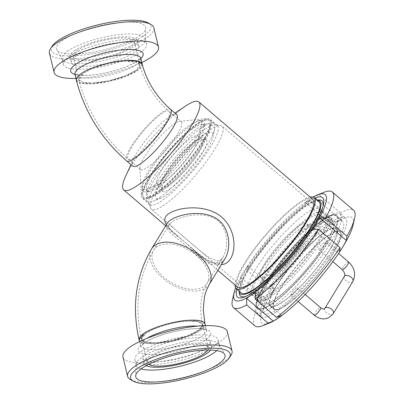 <?xml version="1.0" encoding="UTF-8"?>
<svg xmlns="http://www.w3.org/2000/svg" width="404" height="404" viewBox="0 0 404 404"><rect width="100%" height="100%" fill="white"/><g stroke="black" fill="none" stroke-linecap="round" stroke-linejoin="round"><path stroke-width="0.3" stroke-dasharray="2.02 1.52" d="M296.253 288.163A4.959 1.055 -49.5 0 0 292.385 292.132A4.959 1.055 -49.5 0 0 290.941 295.359A4.959 1.055 -49.5 0 0 294.96 292.274A4.959 1.055 -49.5 0 0 297.379 287.82A4.959 1.055 -49.5 0 0 296.253 288.163M319.993 249.334A4.959 1.055 -49.5 0 0 323.867 245.364A4.959 1.055 -49.5 0 0 325.306 242.137A4.959 1.055 -49.5 0 0 321.286 245.223A4.959 1.055 -49.5 0 0 318.867 249.677A4.959 1.055 -49.5 0 0 319.993 249.334M281.75 302.717A51.237 10.883 130.5 0 1 270.119 306.277A51.237 10.883 130.5 0 1 295.117 260.247A51.237 10.883 130.5 0 1 336.663 228.351A51.237 10.883 130.5 0 1 321.771 261.691A51.237 10.883 130.5 0 1 281.75 302.717M282.098 302.147A50.409 10.706 -49.5 0 0 321.473 261.782A50.409 10.706 -49.5 0 0 336.128 228.982A50.409 10.706 -49.5 0 0 295.253 260.363A50.409 10.706 -49.5 0 0 270.655 305.651A50.409 10.706 -49.5 0 0 282.098 302.147M319.009 253.576A55.868 11.862 -49.5 0 0 332.946 219.205A55.868 11.862 -49.5 0 0 288.229 254.363A55.868 11.862 -49.5 0 0 260.504 304.035A55.868 11.862 -49.5 0 0 319.009 253.576M274.281 299.642A54.378 11.549 -49.5 0 0 316.756 256.101A54.378 11.549 -49.5 0 0 332.563 220.72A54.378 11.549 -49.5 0 0 288.471 254.571A54.378 11.549 -49.5 0 0 261.938 303.419A54.378 11.549 -49.5 0 0 274.281 299.642M285.785 305.293A50.409 10.706 -49.5 0 0 325.159 264.928A50.409 10.706 -49.5 0 0 339.815 232.128A50.409 10.706 -49.5 0 0 298.935 263.509A50.409 10.706 -49.5 0 0 274.341 308.797A50.409 10.706 -49.5 0 0 285.785 305.293M269.246 295.344A54.378 11.549 -49.5 0 0 311.721 251.798A54.378 11.549 -49.5 0 0 327.528 216.418A54.378 11.549 -49.5 0 0 283.436 250.273A54.378 11.549 -49.5 0 0 256.904 299.122A54.378 11.549 -49.5 0 0 269.246 295.344M270.781 292.829A50.742 10.777 -49.5 0 0 310.413 252.197A50.742 10.777 -49.5 0 0 325.164 219.185A50.742 10.777 -49.5 0 0 284.022 250.773A50.742 10.777 -49.5 0 0 259.267 296.354A50.742 10.777 -49.5 0 0 270.781 292.829M265.994 288.739A50.742 10.777 -49.5 0 0 305.626 248.107A50.742 10.777 -49.5 0 0 320.377 215.095A50.742 10.777 -49.5 0 0 279.23 246.682A50.742 10.777 -49.5 0 0 254.475 292.264A50.742 10.777 -49.5 0 0 265.994 288.739M264.458 291.254A54.378 11.549 -49.5 0 0 306.929 247.708A54.378 11.549 -49.5 0 0 322.74 212.327A54.378 11.549 -49.5 0 0 278.644 246.182A54.378 11.549 -49.5 0 0 252.116 295.031A54.378 11.549 -49.5 0 0 264.458 291.254M260.772 288.108A54.378 11.549 -49.5 0 0 303.242 244.561A54.378 11.549 -49.5 0 0 319.054 209.181A54.378 11.549 -49.5 0 0 274.962 243.036A54.378 11.549 -49.5 0 0 248.43 291.885A54.378 11.549 -49.5 0 0 260.772 288.108M268.695 275.144A35.618 7.565 -49.5 0 0 296.516 246.622A35.618 7.565 -49.5 0 0 306.873 223.447A35.618 7.565 -49.5 0 0 277.987 245.622A35.618 7.565 -49.5 0 0 260.61 277.619A35.618 7.565 -49.5 0 0 268.695 275.144M271.15 277.24A35.618 7.565 -49.5 0 0 298.975 248.723A35.618 7.565 -49.5 0 0 309.328 225.548A35.618 7.565 -49.5 0 0 280.447 247.718A35.618 7.565 -49.5 0 0 263.07 279.714A35.618 7.565 -49.5 0 0 271.15 277.24M189.678 320.21L200.44 320.892L204.99 324.023L201.136 329.77L188.905 336.083L171.579 341.254L154.505 343.673A33.88 8.969 -13.6 0 1 139.208 339.91M205.075 323.973A33.88 8.969 -13.6 0 1 188.981 336.088A33.88 8.969 -13.6 0 1 154.505 343.673L144.369 343.163L139.365 340.557M130.537 379.639A53.717 14.216 166.4 0 0 183.169 377.518A53.717 14.216 166.4 0 0 230.947 355.343M227.351 331.704A53.717 14.216 -13.6 0 1 178.482 358.151A53.717 14.216 -13.6 0 1 122.932 356.964M148.677 364.332A31.401 8.312 -13.6 0 1 147.243 362.565A31.401 8.312 -13.6 0 1 151.884 356.429A31.401 8.312 -13.6 0 1 185.3 345.218A31.401 8.312 -13.6 0 1 208.287 347.794A31.401 8.312 -13.6 0 1 207.818 350.026M202.576 324.604L199.01 329.932L187.678 335.774L171.619 340.572L155.792 342.814A31.401 8.312 -13.6 0 1 141.622 339.325A31.401 8.312 -13.6 0 1 146.263 333.194A31.401 8.312 -13.6 0 1 188.39 321.069C174.791 321.579 154.52 327.397 146.157 333.199L141.511 339.304L145.773 342.203L155.792 342.814A31.401 8.312 166.4 0 0 187.744 335.785A31.401 8.312 166.4 0 0 202.667 324.558A31.401 8.312 166.4 0 0 188.39 321.069L198.359 321.705L202.576 324.604C200.374 314.181 200.182 304.813 202.005 296.506L203.783 290.244L207.232 282.992A31.401 18.422 31.4 0 1 170.831 282.33A31.401 18.422 31.4 0 1 153.651 250.233A31.401 18.422 31.4 0 1 157.106 246.682A31.401 18.422 31.4 0 1 193.511 253.202A31.401 18.422 31.4 0 1 207.232 282.992L222.963 257.267C228.341 248.43 228.74 230.113 218.054 220.872C202.949 208.525 173.225 217.983 169.377 224.508C166.19 229.724 174.775 233.502 185.466 242.607C199.874 256.101 214.362 271.554 222.958 257.272C221.629 259.721 219.705 260.807 217.185 260.535L215.024 260.095L211.403 258.621C206.757 256.07 201.657 252.333 196.102 247.415L177.73 231.724L196.102 247.415M146.218 365.635A34.709 9.186 -13.6 0 1 144.031 363.342A34.709 9.186 -13.6 0 1 149.157 356.56A34.709 9.186 -13.6 0 1 186.098 344.173A34.709 9.186 -13.6 0 1 211.499 347.016A34.709 9.186 -13.6 0 1 210.605 350.056M147.849 351.142A34.709 9.186 -13.6 0 1 184.785 338.749A34.709 9.186 -13.6 0 1 210.186 341.597A34.709 9.186 -13.6 0 1 178.613 358.686A34.709 9.186 -13.6 0 1 142.718 357.919A34.709 9.186 -13.6 0 1 147.849 351.142M141.173 351.465A42.809 11.327 -13.6 0 1 186.729 336.184A42.809 11.327 -13.6 0 1 218.059 339.693A42.809 11.327 -13.6 0 1 179.118 360.767A42.809 11.327 -13.6 0 1 134.845 359.823A42.809 11.327 -13.6 0 1 141.173 351.465M141.041 368.913A42.809 11.327 -13.6 0 1 136.158 365.246A42.809 11.327 -13.6 0 1 136.072 364.408A42.809 11.327 -13.6 0 1 142.486 356.884A42.809 11.327 -13.6 0 1 186.547 341.84A42.809 11.327 -13.6 0 1 219.064 344.329A42.809 11.327 -13.6 0 1 219.372 345.112A42.809 11.327 -13.6 0 1 216.706 350.611M126.821 60.408A33.88 8.969 166.4 0 0 81.366 73.488A33.88 8.969 166.4 0 0 76.356 80.103A33.88 8.969 166.4 0 0 91.652 83.87L108.812 81.431L126.194 76.22L138.4 69.882L142.112 64.13M76.26 80.133L80.891 83.219L91.652 83.87A33.88 8.969 166.4 0 0 125.144 76.659A33.88 8.969 166.4 0 0 142.289 64.786M52.283 46.026A51.237 13.559 166.4 0 0 104.232 51.237A51.237 13.559 166.4 0 0 148.056 22.851M153.813 27.75A53.717 14.216 -13.6 0 1 104.949 54.197A53.717 14.216 -13.6 0 1 49.394 53.01M63.211 39.885A45.91 12.15 166.4 0 0 56.757 49.692A45.91 12.15 166.4 0 0 103.899 49.864A45.91 12.15 166.4 0 0 145.753 28.159A45.91 12.15 166.4 0 0 113.65 23.265A45.91 12.15 166.4 0 0 63.211 39.885M75.952 78.432A53.717 14.216 166.4 0 0 141.819 62.499M77.785 50.152A31.401 8.312 166.4 0 0 73.144 56.282A31.401 8.312 166.4 0 0 105.621 56.979A31.401 8.312 166.4 0 0 134.189 41.516A31.401 8.312 166.4 0 0 111.206 38.941A31.401 8.312 166.4 0 0 77.785 50.152M139.703 64.721L135.431 61.883L125.538 61.267A31.401 8.312 166.4 0 0 83.406 73.392A31.401 8.312 166.4 0 0 78.765 79.522A31.401 8.312 166.4 0 0 92.94 83.012L82.961 82.411L78.669 79.548L83.305 73.397C91.668 67.594 111.938 61.777 125.538 61.267A31.401 8.312 -13.6 0 1 139.809 64.751A31.401 8.312 -13.6 0 1 124.892 75.982A31.401 8.312 -13.6 0 1 92.94 83.012L108.843 80.755L124.952 75.922L136.264 70.049L139.703 64.721C144.743 83.022 154.52 98.546 169.034 111.282A31.401 6.671 -49.5 0 0 161.903 113.463A31.401 6.671 -49.5 0 0 132.34 146.036A31.401 6.671 -49.5 0 0 128.245 159.04A31.401 6.671 -49.5 0 0 135.375 156.858A31.401 6.671 -49.5 0 0 164.938 124.291A31.401 6.671 -49.5 0 0 169.392 114.867A31.401 6.671 -49.5 0 0 169.034 111.282L181.315 121.771A31.401 6.671 -49.5 0 0 179.724 121.397A31.401 6.671 -49.5 0 0 155.853 141.319A31.401 6.671 -49.5 0 0 139.915 168.019A31.401 6.671 -49.5 0 0 140.531 169.529A31.401 6.671 -49.5 0 0 161.827 154.651A31.401 6.671 -49.5 0 0 181.679 125.356A31.401 6.671 -49.5 0 0 181.315 121.771M75.063 50.283A34.709 9.186 166.4 0 0 69.932 57.06A34.709 9.186 166.4 0 0 105.828 57.828A34.709 9.186 166.4 0 0 137.4 40.738A34.709 9.186 166.4 0 0 111.999 37.895A34.709 9.186 166.4 0 0 75.063 50.283M76.376 55.707A34.709 9.186 166.4 0 0 71.245 62.484A34.709 9.186 166.4 0 0 107.141 63.251A34.709 9.186 166.4 0 0 138.713 46.162A34.709 9.186 166.4 0 0 113.312 43.314A34.709 9.186 166.4 0 0 76.376 55.707M69.7 56.03A42.809 11.327 166.4 0 0 63.372 64.388A42.809 11.327 166.4 0 0 107.641 65.332A42.809 11.327 166.4 0 0 146.586 44.258A42.809 11.327 166.4 0 0 115.256 40.748A42.809 11.327 166.4 0 0 69.7 56.03M68.387 50.606A42.809 11.327 166.4 0 0 62.059 58.964A42.809 11.327 166.4 0 0 62.367 59.747A42.809 11.327 166.4 0 0 106.333 59.913A42.809 11.327 166.4 0 0 145.359 39.673A42.809 11.327 166.4 0 0 145.273 38.835A42.809 11.327 166.4 0 0 113.943 35.325A42.809 11.327 166.4 0 0 68.387 50.606M236.896 289.315A65.448 13.898 130.5 0 1 269.488 238.36A65.448 13.898 130.5 0 1 314.711 198.192M246.041 296.294A62.726 13.322 -49.5 0 0 247.298 295.834A62.726 13.322 -49.5 0 0 254.727 291.728A62.726 13.322 -49.5 0 0 305.656 238.845A62.726 13.322 -49.5 0 0 322.776 207.449A62.726 13.322 -49.5 0 0 323.033 206.131M318.786 199.945A62.726 13.322 -49.5 0 0 271.094 239.734A62.726 13.322 -49.5 0 0 239.264 293.067M312.802 229.245L339.405 251.96M340.481 219.458L340.456 212.958L319.109 194.728L313.878 196.743L340.481 219.458L336.401 222.498A69.417 14.741 130.5 0 1 353.061 225.159M313.878 196.743L309.378 199.424L305.303 202.465L331.901 225.179L336.401 222.498A69.417 14.741 130.5 0 0 271.049 294.496L274.331 288.608L268.509 288.496L247.157 270.266L247.733 265.888L274.331 288.608M305.303 202.465L310.53 200.45L331.876 218.68L331.901 225.179M247.733 265.888L244.031 271.422L240.749 277.311L267.347 300.026L271.049 294.496A69.417 14.741 130.5 0 0 269.534 322.973M240.749 277.311L240.178 281.684L261.524 299.914L267.347 300.026M232.532 299.425A76.028 16.145 130.5 0 1 240.178 281.684M235.567 287.906A69.417 14.741 130.5 0 1 244.031 271.422A69.417 14.741 130.5 0 1 309.378 199.424A69.417 14.741 130.5 0 1 313.11 197.102M247.157 270.266A76.028 16.145 130.5 0 1 310.53 200.45M319.109 194.728A76.028 16.145 130.5 0 1 324.013 192.299M254.868 325.856A76.028 16.145 130.5 0 1 261.524 299.914M268.509 288.496A76.028 16.145 130.5 0 1 331.876 218.68M340.456 212.958A76.028 16.145 130.5 0 1 353.611 210.221M255.232 292.668L281.83 315.383M285.436 305.863A51.237 10.883 130.5 0 1 273.806 309.424A51.237 10.883 130.5 0 1 298.803 263.398A51.237 10.883 130.5 0 1 340.35 231.497A51.237 10.883 130.5 0 1 325.452 264.837A51.237 10.883 130.5 0 1 285.436 305.863M210.681 125.114A52.06 11.054 -49.5 0 0 210.085 119.17A52.06 11.054 -49.5 0 0 207.449 118.554A52.06 11.054 -49.5 0 0 167.867 151.581A52.06 11.054 -49.5 0 0 141.445 195.844A52.06 11.054 -49.5 0 0 142.466 198.349A52.06 11.054 -49.5 0 0 177.78 173.685A52.06 11.054 -49.5 0 0 210.681 125.114M217.933 131.305A52.06 11.054 -49.5 0 0 217.332 125.361A52.06 11.054 -49.5 0 0 216.009 124.77A52.06 11.054 -49.5 0 0 175.114 157.772A52.06 11.054 -49.5 0 0 148.924 203.328A52.06 11.054 -49.5 0 0 149.712 204.54A52.06 11.054 -49.5 0 0 185.027 179.871A52.06 11.054 -49.5 0 0 217.933 131.305M222.761 132.426A54.54 11.585 -49.5 0 0 222.134 126.2A54.54 11.585 -49.5 0 0 220.751 125.583A54.54 11.585 -49.5 0 0 177.906 160.156A54.54 11.585 -49.5 0 0 150.47 207.878A54.54 11.585 -49.5 0 0 151.293 209.151A54.54 11.585 -49.5 0 0 188.289 183.31A54.54 11.585 -49.5 0 0 222.761 132.426M185.82 105.888A57.848 12.287 -49.5 0 0 125.548 176.467M176.785 114.64A33.88 7.196 -49.5 0 0 169.165 116.948A33.88 7.196 -49.5 0 0 133.865 158.287A33.88 7.196 -49.5 0 0 132.78 166.17M239.148 290.946L239.163 291.254A61.155 12.989 130.5 0 1 239.148 290.946A61.155 12.989 130.5 0 1 270.18 238.956A61.155 12.989 130.5 0 1 316.675 200.162A61.155 12.989 130.5 0 1 316.989 200.137L316.675 200.162M318.963 201.823A59.913 12.721 -49.5 0 0 270.382 239.123A59.913 12.721 -49.5 0 0 241.148 292.945M314.807 250.632A54.54 11.585 -49.5 0 0 328.987 217.448A54.54 11.585 -49.5 0 0 328.412 217.079A54.54 11.585 -49.5 0 0 284.759 251.404A54.54 11.585 -49.5 0 0 257.696 299.894A54.54 11.585 -49.5 0 0 258.146 300.399A54.54 11.585 -49.5 0 0 314.807 250.632M310.191 197.051A59.913 12.721 -49.5 0 0 265.468 234.931A59.913 12.721 -49.5 0 0 235.057 285.032M312.711 199.202A57.848 12.287 -49.5 0 0 265.802 235.214A57.848 12.287 -49.5 0 0 237.577 287.183M224.927 258.807C216.791 271.993 201.914 260.903 187.799 247.314C174.725 235.456 163.186 229.629 167.246 223.24C166.64 223.452 166.771 224.377 167.655 226.008C167.761 226.169 168.322 227.508 172.639 231.593L191.754 248.051C202.788 258.611 212.676 264.11 221.412 264.549M166.362 224.685C168.614 227.937 172.422 231.744 177.77 236.108M321.069 252.773A61.155 12.989 -49.5 0 0 338.163 218.508A61.155 12.989 -49.5 0 0 287.375 253.636A61.155 12.989 -49.5 0 0 260.636 309.297A61.155 12.989 -49.5 0 0 321.069 252.773M271.766 303.752A60.327 12.812 -49.5 0 0 318.887 255.444A60.327 12.812 -49.5 0 0 336.426 216.196A60.327 12.812 -49.5 0 0 287.512 253.752A60.327 12.812 -49.5 0 0 258.075 307.944A60.327 12.812 -49.5 0 0 271.766 303.752M320.968 252.545A61.438 13.044 130.5 0 1 271.089 304.343A61.438 13.044 130.5 0 1 260.252 309.333A61.438 13.044 130.5 0 1 256.343 301.985A61.438 13.044 130.5 0 1 287.118 253.419A61.438 13.044 130.5 0 1 330.27 215.418A61.438 13.044 130.5 0 1 338.138 218.13A61.438 13.044 130.5 0 1 320.968 252.545M271.109 307.888A64.792 13.756 130.5 0 1 256.404 312.388A64.792 13.756 130.5 0 1 255.56 305.404A64.792 13.756 130.5 0 1 288.017 254.187A64.792 13.756 130.5 0 1 333.522 214.11A64.792 13.756 130.5 0 1 340.552 213.852A64.792 13.756 130.5 0 1 321.715 256.005A64.792 13.756 130.5 0 1 271.109 307.888M276.023 312.08A64.792 13.756 130.5 0 1 261.317 316.584A64.792 13.756 130.5 0 1 292.93 258.378A64.792 13.756 130.5 0 1 345.465 218.044A64.792 13.756 130.5 0 1 326.629 260.201A64.792 13.756 130.5 0 1 276.023 312.08M277.912 308.999A60.327 12.812 130.5 0 1 264.216 313.191A60.327 12.812 130.5 0 1 293.652 258.994A60.327 12.812 130.5 0 1 342.567 221.437A60.327 12.812 130.5 0 1 325.028 260.691A60.327 12.812 130.5 0 1 277.912 308.999M159.893 197.389A51.237 10.883 -49.5 0 0 214.65 129.113A51.237 10.883 -49.5 0 0 213.984 123.589A51.237 10.883 -49.5 0 0 172.437 155.484A51.237 10.883 -49.5 0 0 147.44 201.51A51.237 10.883 -49.5 0 0 153 201.308A51.237 10.883 -49.5 0 0 159.893 197.389M166.796 194.799A42.97 9.125 -49.5 0 0 212.726 137.532A42.97 9.125 -49.5 0 0 177.321 159.651A42.97 9.125 -49.5 0 0 161.014 198.081A42.97 9.125 -49.5 0 0 166.796 194.799M156.07 194.127A51.237 10.883 -49.5 0 0 195.708 153.06A51.237 10.883 -49.5 0 0 210.161 120.321A51.237 10.883 -49.5 0 0 207.57 119.715A51.237 10.883 -49.5 0 0 168.614 152.217A51.237 10.883 -49.5 0 0 142.612 195.778A51.237 10.883 -49.5 0 0 143.617 198.248A51.237 10.883 -49.5 0 0 156.07 194.127M155.777 192.986A50.369 10.696 -49.5 0 0 191.552 156.853A50.369 10.696 -49.5 0 0 209.939 122.856A50.369 10.696 -49.5 0 0 206.404 119.837A50.369 10.696 -49.5 0 0 168.109 151.788A50.369 10.696 -49.5 0 0 142.546 194.612A50.369 10.696 -49.5 0 0 146.081 197.632A50.369 10.696 -49.5 0 0 155.777 192.986M159.136 192.854A47.445 10.075 -49.5 0 0 192.834 158.817A47.445 10.075 -49.5 0 0 210.156 126.79A47.445 10.075 -49.5 0 0 206.823 123.947A47.445 10.075 -49.5 0 0 170.751 154.045A47.445 10.075 -49.5 0 0 146.672 194.385A47.445 10.075 -49.5 0 0 150.005 197.228A47.445 10.075 -49.5 0 0 159.136 192.854M157.762 187.476A43.354 9.206 -49.5 0 0 188.552 156.373A43.354 9.206 -49.5 0 0 204.379 127.108A43.354 9.206 -49.5 0 0 201.338 124.513A43.354 9.206 -49.5 0 0 168.372 152.015A43.354 9.206 -49.5 0 0 146.369 188.875A43.354 9.206 -49.5 0 0 149.414 191.476A43.354 9.206 -49.5 0 0 157.762 187.476M154.404 187.607A46.278 9.827 -49.5 0 0 187.269 154.409A46.278 9.827 -49.5 0 0 204.161 123.175A46.278 9.827 -49.5 0 0 200.914 120.402A46.278 9.827 -49.5 0 0 165.731 149.758A46.278 9.827 -49.5 0 0 142.243 189.102A46.278 9.827 -49.5 0 0 145.496 191.875A46.278 9.827 -49.5 0 0 154.404 187.607M153.843 185.436A44.627 9.479 -49.5 0 0 201.535 125.967A44.627 9.479 -49.5 0 0 198.697 120.629A44.627 9.479 -49.5 0 0 164.771 148.935A44.627 9.479 -49.5 0 0 142.122 186.875A44.627 9.479 -49.5 0 0 147.839 188.845A44.627 9.479 -49.5 0 0 153.843 185.436M164.888 181.29A31.401 6.671 -49.5 0 0 198.45 139.441A31.401 6.671 -49.5 0 0 198.041 136.052A31.401 6.671 -49.5 0 0 172.579 155.601A31.401 6.671 -49.5 0 0 157.257 183.815A31.401 6.671 -49.5 0 0 160.666 183.689A31.401 6.671 -49.5 0 0 164.888 181.29M169.044 184.835A31.401 6.671 -49.5 0 0 193.334 159.666A31.401 6.671 -49.5 0 0 202.192 139.597A31.401 6.671 -49.5 0 0 176.73 159.151A31.401 6.671 -49.5 0 0 161.408 187.36A31.401 6.671 -49.5 0 0 169.044 184.835M168.034 186.522A33.88 7.196 -49.5 0 0 194.248 159.363A33.88 7.196 -49.5 0 0 203.803 137.713A33.88 7.196 -49.5 0 0 176.331 158.807A33.88 7.196 -49.5 0 0 159.797 189.244A33.88 7.196 -49.5 0 0 168.034 186.522M170.493 188.618A33.88 7.196 -49.5 0 0 196.703 161.459A33.88 7.196 -49.5 0 0 206.262 139.814A33.88 7.196 -49.5 0 0 178.785 160.903A33.88 7.196 -49.5 0 0 162.257 191.344A33.88 7.196 -49.5 0 0 170.493 188.618M146.157 333.199C137.794 339.729 140.991 342.935 155.742 342.819C169.352 342.299 189.572 336.487 197.925 330.694C206.287 324.165 203.091 320.958 188.34 321.074C174.735 321.594 154.51 327.407 146.157 333.199M314.277 315.287A4.959 1.055 130.5 0 1 315.716 312.06A4.959 1.055 130.5 0 1 319.589 308.09A4.959 1.055 130.5 0 1 320.715 307.747M333.285 313.544A4.959 2.909 31.4 0 1 327.538 313.438A4.959 2.909 31.4 0 1 324.826 308.373M352.833 281.568A4.959 2.909 31.4 0 1 347.087 281.462A4.959 2.909 31.4 0 1 344.375 276.397M348.642 262.065A4.959 1.055 -49.5 0 0 344.622 265.15A4.959 1.055 -49.5 0 0 342.203 269.604M143.748 343.107A37.294 9.873 -13.6 0 1 206.616 329.694A37.294 9.873 -13.6 0 1 173.089 352.061A37.294 9.873 -13.6 0 1 143.748 343.107M197.637 326.114A33.88 8.969 -13.6 0 1 206.494 329.841A33.88 8.969 -13.6 0 1 175.669 346.521A33.88 8.969 -13.6 0 1 140.627 345.774A33.88 8.969 -13.6 0 1 145.637 339.158A33.88 8.969 -13.6 0 1 146.803 338.416M74.987 74.437A37.294 9.873 166.4 0 0 109.267 72.053A37.294 9.873 166.4 0 0 140.85 58.499M74.937 74.24A33.88 8.969 166.4 0 0 109.979 74.987A33.88 8.969 166.4 0 0 140.804 58.302M209.348 284.285A33.88 19.877 31.4 0 1 170.074 283.573A33.88 19.877 31.4 0 1 151.535 248.94M170.645 109.398A33.88 7.196 -49.5 0 0 162.953 111.751A33.88 7.196 -49.5 0 0 131.058 146.894A33.88 7.196 -49.5 0 0 126.639 160.928M305.177 294.476L297.379 287.82M298.132 301.5L290.941 295.359M318.867 249.677L332.861 261.63M325.306 242.137L338.582 253.475M339.815 232.128L336.128 228.982M274.341 308.797L270.655 305.651M332.563 220.72L327.528 216.418M261.938 303.419L256.904 299.122M325.164 219.185L320.377 215.095M259.267 296.354L254.475 292.264M322.74 212.327L319.054 209.181M252.116 295.031L248.43 291.885M309.328 225.548L306.873 223.447M263.07 279.714L260.61 277.619M208.287 347.794L202.667 324.558M147.243 362.565L141.622 339.325M211.499 347.016L210.186 341.597M144.031 363.342L142.718 357.919M219.372 345.112L218.059 339.693M136.158 365.246L134.845 359.823M136.072 364.408L135.678 375.922M219.064 344.329L224.674 354.389M205.479 325.644L206.737 330.346C206.828 330.831 207.691 329.184 197.672 328.699C182.588 328.119 154.52 335.643 144.526 342.759C139.294 346.698 140.905 346.501 140.643 346.334L139.612 341.582M73.144 56.282L78.765 79.522M134.189 41.516L139.809 64.751M69.932 57.06L71.245 62.484M137.4 40.738L138.713 46.162M62.059 58.964L63.372 64.388M145.273 38.835L146.586 44.258M145.359 39.673L145.753 28.159M62.367 59.747L56.757 49.692M74.695 73.735L76.755 74.599L83.759 75.381C91.062 75.457 99.606 74.331 109.388 72.003C119.16 69.579 127.25 66.665 133.653 63.256L139.36 59.444L140.789 57.742M76.189 79.411L76.356 80.103M322.776 207.449L323.412 204.671M247.298 295.834L244.657 296.895M270.119 306.277L273.806 309.424M336.663 228.351L340.35 231.497M141.511 339.304C134.153 306.575 138.203 276.886 153.651 250.233L169.377 224.508L169.529 223.301L169.837 223.902C169.968 224.225 171.175 226.139 177.73 231.724M204.99 324.023L204.853 323.392M139.915 168.019L141.445 195.844M179.724 121.397L207.449 118.554M217.332 125.361L210.085 119.17M149.712 204.54L142.466 198.349M148.924 203.328L150.47 207.878M216.009 124.77L220.751 125.583M328.987 217.448L222.134 126.2M177.755 231.744L151.293 209.151M133.865 158.287L130.967 164.625M169.165 116.948L174.972 113.09M140.531 169.529L128.245 159.04C103.545 137.506 87.017 111.009 78.669 79.548M258.146 300.399L196.071 247.389M257.696 299.894L260.504 304.035M328.412 217.079L332.946 219.205M225.058 258.59C221.695 262.348 219.64 263.888 218.882 263.206L216.69 263.307C215.822 263.287 212.822 263.15 206.404 259.343C201.758 256.328 196.874 252.566 191.754 248.051M165.685 225.791L177.826 236.153M191.703 248.006L217.867 270.352M338.163 218.508L338.138 218.13M260.636 309.297L260.252 309.333M256.404 312.388L261.317 316.584M340.552 213.852L345.465 218.044M256.343 301.985L255.56 305.404M330.27 215.418L333.522 214.11M342.567 221.437L336.426 216.196M264.216 313.191L258.075 307.944M212.726 137.532L214.65 129.113M161.014 198.081L153 201.308M213.984 123.589L210.161 120.321M147.44 201.51L143.617 198.248M142.546 194.612L142.612 195.778M206.404 119.837L207.57 119.715M210.156 126.79L209.939 122.856M150.005 197.228L146.081 197.632M146.369 188.875L146.672 194.385M201.338 124.513L206.823 123.947M204.379 127.108L204.161 123.175M149.414 191.476L145.496 191.875M142.122 186.875L142.243 189.102M198.697 120.629L200.914 120.402M198.45 139.441L201.535 125.967M160.666 183.689L147.839 188.845M202.192 139.597L198.041 136.052M161.408 187.36L157.257 183.815M206.262 139.814L203.803 137.713M162.257 191.344L159.797 189.244"/><path stroke-width="0.61" d="M139.612 341.582L139.208 339.91A33.88 8.969 -13.6 0 1 144.218 333.29A33.88 8.969 -13.6 0 1 189.678 320.21A33.88 8.969 -13.6 0 1 205.075 323.973L205.479 325.644M138.163 368.064A51.237 13.559 -13.6 0 1 199.268 348.904A51.237 13.559 -13.6 0 1 229.149 358.055A51.237 13.559 -13.6 0 1 183.578 379.204A51.237 13.559 -13.6 0 1 133.376 381.224A51.237 13.559 -13.6 0 1 138.163 368.064M229.149 358.055L230.947 355.343A53.717 14.216 166.4 0 0 232.032 351.066A53.717 14.216 166.4 0 0 192.718 346.662A53.717 14.216 166.4 0 0 135.557 365.842A53.717 14.216 166.4 0 0 127.614 376.331A53.717 14.216 166.4 0 0 130.537 379.639L133.376 381.224M142.551 367.852A45.91 12.15 -13.6 0 1 189.804 351.717A45.91 12.15 -13.6 0 1 224.674 354.389A45.91 12.15 -13.6 0 1 183.244 377.831A45.91 12.15 -13.6 0 1 135.678 375.922A45.91 12.15 -13.6 0 1 142.551 367.852M127.614 376.331L122.932 356.964A53.717 14.216 -13.6 0 1 130.871 346.475A53.717 14.216 -13.6 0 1 188.037 327.301A53.717 14.216 -13.6 0 1 227.351 331.704L232.032 351.066M207.818 350.026A31.401 8.312 -13.6 0 1 179.719 363.257A31.401 8.312 -13.6 0 1 148.677 364.332M210.605 350.056A34.709 9.186 -13.6 0 1 179.921 364.105A34.709 9.186 -13.6 0 1 146.218 365.635M216.706 350.611A42.809 11.327 -13.6 0 1 180.426 366.191A42.809 11.327 -13.6 0 1 141.041 368.913M139.365 340.557L139.102 339.885L144.112 333.295C153.136 327.038 175.003 320.761 189.678 320.21M170.645 109.398C156.53 97.005 147.021 81.916 142.112 64.13L137.501 61.07L126.821 60.408C112.15 60.959 90.284 67.236 81.26 73.493L77.179 77.073L76.26 80.133C84.739 112.115 101.53 139.042 126.639 160.928A33.88 7.196 -49.5 0 0 134.33 158.575A33.88 7.196 -49.5 0 0 166.226 123.432A33.88 7.196 -49.5 0 0 171.033 113.266A33.88 7.196 -49.5 0 0 170.645 109.398L176.785 114.64A33.88 7.196 -49.5 0 1 177.174 118.508A33.88 7.196 -49.5 0 1 155.762 150.116A33.88 7.196 -49.5 0 1 132.78 166.17L126.639 160.928M142.289 64.786A33.88 8.969 166.4 0 0 142.223 64.17A33.88 8.969 166.4 0 0 126.821 60.408M150.894 24.442L148.056 22.851A51.237 13.559 166.4 0 0 106.525 22.988A51.237 13.559 166.4 0 0 58.817 40.097A51.237 13.559 166.4 0 0 52.283 46.026L50.485 48.733A53.717 14.216 -13.6 0 1 57.338 42.521A53.717 14.216 -13.6 0 1 107.353 24.583A53.717 14.216 -13.6 0 1 150.894 24.442A53.717 14.216 -13.6 0 1 153.813 27.75L158.499 47.111A53.717 14.216 166.4 0 0 119.185 42.708A53.717 14.216 166.4 0 0 62.019 61.888A53.717 14.216 166.4 0 0 54.08 72.377A53.717 14.216 166.4 0 0 75.952 78.432M54.08 72.377L49.394 53.01A53.717 14.216 -13.6 0 1 50.485 48.733M141.819 62.499A53.717 14.216 166.4 0 0 158.499 47.111M314.711 198.192A65.448 13.898 130.5 0 1 323.412 204.671A65.448 13.898 130.5 0 1 296.006 249.935A65.448 13.898 130.5 0 1 252.409 292.612A65.448 13.898 130.5 0 1 244.657 296.895A65.448 13.898 130.5 0 1 236.896 289.315M323.033 206.131A62.726 13.322 -49.5 0 0 318.786 199.945L316.978 200.132A61.155 12.989 130.5 0 1 303.874 238.087A61.155 12.989 130.5 0 1 262.115 283.719A61.155 12.989 130.5 0 1 239.173 291.259L239.264 293.067A62.726 13.322 -49.5 0 0 246.041 296.294M339.405 251.96L339.976 247.581L318.625 229.351L312.802 229.245L316.085 223.351L319.786 217.822L346.385 240.537L343.102 246.43L339.405 251.96M319.786 217.822L325.609 217.933L346.955 236.163L346.385 240.537M246.677 304.894L246.657 298.394L250.733 295.349L255.232 292.668L255.257 299.167L276.604 317.398L281.83 315.383L277.755 318.428L273.256 321.109L268.024 323.119L246.677 304.894A76.028 16.145 130.5 0 1 233.522 307.626A76.028 16.145 130.5 0 1 232.532 299.425L234.073 292.688A69.417 14.741 130.5 0 1 235.567 287.906M313.11 197.102A69.417 14.741 130.5 0 1 317.6 194.879A69.417 14.741 130.5 0 1 316.085 223.351A69.417 14.741 130.5 0 1 250.733 295.349A69.417 14.741 130.5 0 1 234.073 292.688M317.6 194.879L324.013 192.299A76.028 16.145 130.5 0 1 332.265 191.996A76.028 16.145 130.5 0 1 325.609 217.933M268.024 323.119A76.028 16.145 130.5 0 1 263.12 325.548A76.028 16.145 130.5 0 1 254.868 325.856L233.522 307.626M332.265 191.996L353.611 210.221A76.028 16.145 130.5 0 1 354.606 218.423A76.028 16.145 130.5 0 1 346.955 236.163M354.606 218.423L353.061 225.159A69.417 14.741 130.5 0 1 343.102 246.43A69.417 14.741 130.5 0 1 277.755 318.428A69.417 14.741 130.5 0 1 269.534 322.973L263.12 325.548M246.657 298.394L273.256 321.109M318.625 229.351A76.028 16.145 130.5 0 1 255.257 299.167M339.976 247.581A76.028 16.145 130.5 0 1 276.604 317.398M130.967 164.625L125.548 176.467A57.848 12.287 -49.5 0 0 123.695 189.931A57.848 12.287 -49.5 0 0 162.933 162.519A57.848 12.287 -49.5 0 0 199.495 108.555A57.848 12.287 -49.5 0 0 198.829 101.949A57.848 12.287 -49.5 0 0 185.82 105.888L174.972 113.09M235.057 285.032A59.913 12.721 -49.5 0 0 236.234 288.754L241.148 292.945A59.913 12.721 -49.5 0 0 303.389 238.274A59.913 12.721 -49.5 0 0 318.963 201.823L314.049 197.632A59.913 12.721 -49.5 0 0 310.191 197.051M236.234 288.754A59.913 12.721 -49.5 0 0 298.48 234.078A59.913 12.721 -49.5 0 0 314.049 197.632M217.867 270.352L237.577 287.183A57.848 12.287 -49.5 0 0 297.672 234.396A57.848 12.287 -49.5 0 0 312.711 199.202L198.829 101.949M151.535 248.94L167.246 223.24C171.604 215.736 202.848 207.05 219.069 220.463C230.548 230.336 230.76 249.258 225.063 258.585L209.348 284.285A33.88 19.877 31.4 0 0 194.541 252.141A33.88 19.877 31.4 0 0 155.262 245.112A33.88 19.877 31.4 0 0 151.535 248.94C135.734 276.21 131.588 306.53 139.102 339.885M221.412 264.549C236.002 264.267 240.042 233.108 221.695 217.115C209.641 206.833 191.117 206.469 178.669 209.504C166.256 212.964 162.156 218.024 166.362 224.685M305.177 294.476L320.715 307.747A4.959 1.055 130.5 0 1 318.296 312.201A4.959 1.055 130.5 0 1 314.277 315.287L298.132 301.5M320.715 307.747C323.018 309.136 324.261 309.484 324.437 308.787L324.826 308.373A4.959 2.909 31.4 0 1 325.371 307.813A4.959 2.909 31.4 0 1 331.118 308.838A4.959 2.909 31.4 0 1 333.285 313.544C327.937 320.029 321.599 320.609 314.277 315.287M324.826 308.373L344.375 276.397A4.959 2.909 31.4 0 1 344.92 275.836A4.959 2.909 31.4 0 1 350.667 276.861A4.959 2.909 31.4 0 1 352.833 281.568L333.285 313.544M344.375 276.397C345.334 274.75 344.612 272.488 342.203 269.604A4.959 1.055 -49.5 0 0 343.329 269.261A4.959 1.055 -49.5 0 0 347.203 265.292A4.959 1.055 -49.5 0 0 348.642 262.065C354.747 267.983 356.141 274.483 352.833 281.568M146.803 338.416A33.88 8.969 -13.6 0 1 197.637 326.114M140.85 58.499A37.294 9.873 166.4 0 0 123.225 49.753A37.294 9.873 166.4 0 0 76.21 63.943A37.294 9.873 166.4 0 0 74.987 74.437M140.789 57.747L140.804 58.302A33.88 8.969 166.4 0 0 116.004 55.525A33.88 8.969 166.4 0 0 79.947 67.625A33.88 8.969 166.4 0 0 74.937 74.24L74.876 73.866M332.861 261.63L342.203 269.604M338.582 253.475L348.642 262.065M74.937 74.24L76.189 79.411M140.804 58.302L142.223 64.17M204.853 323.392L203.252 309.383L204.439 296.985L206.126 291.052L209.348 284.285M165.685 225.791L123.695 189.931"/></g></svg>
